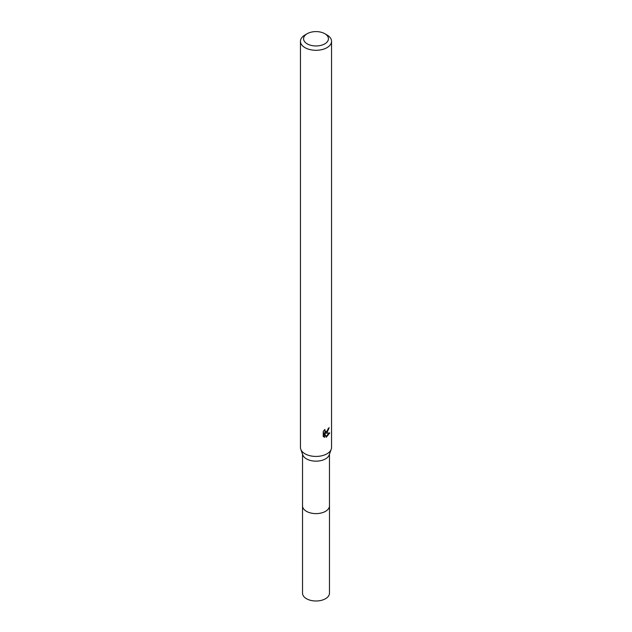 <?xml version="1.0" encoding="UTF-8"?>
<svg xmlns="http://www.w3.org/2000/svg" width="632" height="632" viewBox="0 0 632 632"><rect width="100%" height="100%" fill="white"/><g stroke="black" fill="none" stroke-linecap="round" stroke-linejoin="round"><path stroke-width="0.95" d="M329.47 505.529A13.485 7.782 180 0 1 329.485 505.837A13.47 7.782 180 0 1 325.527 511.328A13.47 7.782 180 0 1 310.841 513.018A13.47 7.782 180 0 1 302.531 505.829A13.485 7.782 180 0 1 302.531 505.529M329.47 505.624A13.477 7.782 180 0 1 325.527 511.335A13.477 7.782 180 0 1 310.668 512.987A13.477 7.782 180 0 1 302.531 505.624M324.793 33.701L326.989 34.973A15.547 8.974 180 0 1 331.547 41.317L331.547 447.456A15.547 8.974 180 0 1 331.223 449.265L329.193 454.945A13.47 7.782 180 0 1 325.527 458.879A13.47 7.782 180 0 1 312.137 460.831A13.47 7.782 180 0 1 302.807 454.945L300.777 449.265A15.547 8.974 180 0 1 300.453 447.456L300.453 41.317A15.547 8.974 180 0 1 305.011 34.973L307.207 33.701A12.435 7.181 180 0 1 324.793 33.701A12.435 7.181 180 0 1 324.793 43.853A12.435 7.181 180 0 1 307.207 43.853A12.435 7.181 180 0 1 307.207 33.701L305.011 34.973M331.223 449.265A15.547 8.974 180 0 1 326.989 453.8A15.547 8.974 180 0 1 311.544 456.051A15.547 8.974 180 0 1 300.777 449.265M326.989 432.644L325.504 433.204L329.762 432.936L326.262 437.273L324.651 433.252L324.651 437.312L323.228 436.475L323.228 431.466L324.864 429.444L325.243 431.624L326.989 431.301L328.277 428.472A15.547 8.974 0 0 0 329.225 427.682L326.989 432.644M331.547 41.317A15.547 8.974 180 0 1 326.989 47.661A15.547 8.974 180 0 1 310.051 49.612A15.547 8.974 180 0 1 300.453 41.317M327.645 430.534L324.761 432.778L325.504 433.204M328.237 428.994L328.363 428.401M325.243 431.624L323.947 430.447M323.537 436.759L323.9 432.817L324.651 433.252M326.025 436.665L328.79 433.125M323.9 436.878L324.651 437.312M302.515 505.837A13.485 7.782 180 0 0 306.465 511.343A13.485 7.782 180 0 0 321.159 513.026A13.485 7.782 180 0 0 329.485 505.837L329.47 593.211A13.47 7.782 180 0 1 321.159 600.4A13.47 7.782 180 0 1 306.473 598.717A13.47 7.782 180 0 1 302.531 593.211L302.531 454.171M329.47 505.829L329.47 454.171"/></g></svg>
